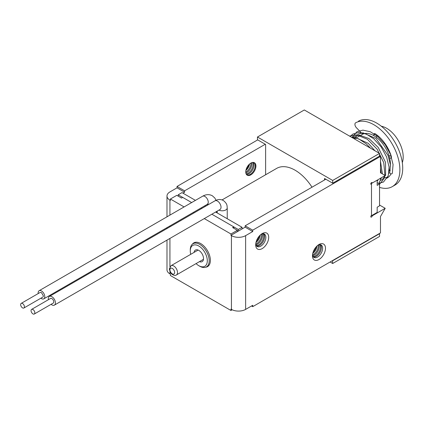 <?xml version="1.0" encoding="UTF-8"?>
<svg xmlns="http://www.w3.org/2000/svg" width="424" height="424" viewBox="0 0 424 424"><rect width="100%" height="100%" fill="white"/><g stroke="black" fill="none" stroke-linecap="round" stroke-linejoin="round"><path stroke-width="0.64" d="M194.107 252.37A6.694 3.864 60 0 1 195.443 250.054A6.694 3.864 60 0 1 198.787 250.383A6.694 3.864 60 0 1 203.16 256.281A6.694 3.864 60 0 1 202.137 261.64A6.694 3.864 60 0 1 199.46 261.64M190.721 254.326A12.047 6.954 60 0 1 190.275 250.929A12.047 6.954 60 0 1 198.787 246.015A12.047 6.954 60 0 1 207.304 260.765A12.047 6.954 60 0 1 198.787 265.684L199.736 266.23A13.383 7.727 60 0 0 206.43 266.892L208.878 265.477M190.275 250.929L190.275 249.837A13.383 7.727 60 0 1 193.047 243.71A13.383 7.727 60 0 1 199.736 244.372A13.383 7.727 60 0 1 208.481 256.165A13.383 7.727 60 0 1 206.43 266.892M199.736 266.23L198.787 265.684A12.047 6.954 60 0 1 196.073 263.596M312.006 187.207A36.803 21.248 -120 0 0 295.078 170.204A36.803 21.248 -120 0 0 276.676 168.381L222.059 199.916M265.625 174.762L265.625 144.462L257.463 139.745L257.463 137.016L332.692 180.449L332.692 183.184L324.53 178.472L324.53 179.972M332.458 260.627L332.692 263.495L330.089 261.995M242.083 228.939L242.083 227.301L215.636 212.032M205.598 206.234L204.808 205.778M195.443 200.372L181.991 192.607L178.207 194.791L178.207 196.158M238.299 231.122L238.299 229.485L211.852 214.215L233.804 226.888L232.622 227.571L237.35 230.306L230.963 233.995L230.963 235.357L231.435 235.633A10.038 5.793 0 0 0 245.634 235.633L252.731 231.536L252.731 230.168L380.482 156.408L379.538 155.862M201.813 208.423L201.024 207.967L201.813 208.423M184.09 206.933L170.4 199.026L176.787 195.337L181.52 198.072L182.702 197.388L191.659 202.561L178.207 194.791M332.692 260.765L379.538 233.719L379.538 236.454L332.692 263.495M332.692 183.184L379.538 156.138L379.538 153.409L332.692 180.449M370.783 183.868L377.169 180.179L377.169 185.368L379.538 184L379.538 205.857L377.169 207.225L377.169 212.413L370.963 215.996M257.463 137.016L304.305 109.97L379.538 153.409M379.538 184L377.169 182.638M238.299 229.485L242.083 227.301M32.95 313.898A2.676 1.548 -120 0 0 34.286 314.03A2.676 1.548 -120 0 0 34.694 311.884A2.676 1.548 -120 0 0 32.95 309.525A2.676 1.548 -120 0 0 31.609 309.393A2.676 1.548 -120 0 0 31.201 311.539A2.676 1.548 -120 0 0 32.95 313.898M34.286 314.03L53.212 303.102A2.676 1.548 -120 0 0 53.62 300.955A2.676 1.548 -120 0 0 51.876 298.597A2.676 1.548 -120 0 0 50.535 298.464L31.609 309.393M51.092 304.326A5.019 2.899 -120 0 0 51.876 304.882A5.019 2.899 -120 0 0 54.383 305.132A5.019 2.899 -120 0 0 55.152 301.109A5.019 2.899 -120 0 0 51.876 296.689A5.019 2.899 -120 0 0 49.364 296.44A5.019 2.899 -120 0 0 48.416 299.694M22.541 307.888A2.676 1.548 -120 0 0 23.877 308.02A2.676 1.548 -120 0 0 24.285 305.874A2.676 1.548 -120 0 0 22.541 303.515A2.676 1.548 -120 0 0 21.2 303.383A2.676 1.548 -120 0 0 20.792 305.529A2.676 1.548 -120 0 0 22.541 307.888M23.877 308.02L42.803 297.091A2.676 1.548 -120 0 0 43.359 295.867L41.462 292.592L40.126 292.454L21.2 303.383M40.884 298.199A4.685 2.703 -120 0 0 41.467 298.597A4.685 2.703 -120 0 0 43.81 298.83A4.685 2.703 -120 0 0 44.525 295.078A4.685 2.703 -120 0 0 41.462 290.949A4.685 2.703 -120 0 0 39.119 290.721A4.685 2.703 -120 0 0 38.202 293.567M336.953 181.541L336.953 180.725L370.072 161.602L370.072 162.418M318.323 244.955A7.192 4.155 -60 0 1 318.382 245.809A7.192 4.155 -60 0 1 313.294 254.617A7.192 4.155 -60 0 1 312.525 254.994M317.104 245.904A7.192 4.155 -60 0 1 312.737 253.467M319.924 244.637A7.192 4.155 -60 0 1 320.512 247.038A7.192 4.155 -60 0 1 315.424 255.847A7.192 4.155 -60 0 1 313.05 256.541M319.055 244.728A7.192 4.155 -60 0 1 319.283 246.328A7.192 4.155 -60 0 1 314.195 255.137A7.192 4.155 -60 0 1 312.695 255.741M320.48 244.712A7.192 4.155 -60 0 1 321.408 247.558A7.192 4.155 -60 0 1 316.325 256.366A7.192 4.155 -60 0 1 313.394 256.986M318.217 244.998A7.192 4.155 -60 0 1 322.627 248.66A7.192 4.155 -60 0 1 317.555 257.077A7.192 4.155 -60 0 1 312.509 254.882M246.922 174.99A7.192 4.155 120 0 0 250.176 174.465A7.192 4.155 120 0 0 254.776 168.434A7.192 4.155 120 0 0 254.087 162.583M246.424 174.439A7.192 4.155 120 0 0 248.946 173.755A7.192 4.155 120 0 0 253.361 162.418M245.756 172.102A7.192 4.155 120 0 0 245.915 172.012A7.192 4.155 120 0 0 250.997 163.012M245.899 170.432A7.192 4.155 120 0 0 249.625 163.971M246.127 173.914A7.192 4.155 120 0 0 248.045 173.236A7.192 4.155 120 0 0 252.757 162.429M245.846 172.981A7.192 4.155 120 0 0 246.816 172.531A7.192 4.155 120 0 0 251.808 162.652M261.544 234.027A7.192 4.155 -60 0 1 261.603 234.88A7.192 4.155 -60 0 1 256.515 243.689A7.192 4.155 -60 0 1 255.746 244.065M260.325 234.976A7.192 4.155 -60 0 1 255.958 242.539M263.702 233.783A7.192 4.155 -60 0 1 264.629 236.629A7.192 4.155 -60 0 1 259.546 245.438A7.192 4.155 -60 0 1 256.615 246.058M261.438 234.069A7.192 4.155 -60 0 1 265.848 237.732A7.192 4.155 -60 0 1 260.776 246.148A7.192 4.155 -60 0 1 255.73 243.954M263.145 233.709A7.192 4.155 -60 0 1 263.733 236.11A7.192 4.155 -60 0 1 258.645 244.918A7.192 4.155 -60 0 1 256.271 245.613M262.276 233.799A7.192 4.155 -60 0 1 262.504 235.399A7.192 4.155 -60 0 1 257.416 244.208A7.192 4.155 -60 0 1 255.916 244.818M318.97 244.51L318.97 244.51A9.201 5.311 -60 0 1 325.478 248.268A9.201 5.311 -60 0 1 318.97 259.536A9.201 5.311 -60 0 1 312.467 255.778A9.201 5.311 -60 0 1 318.97 244.51L318.97 244.51M262.191 233.582L262.191 233.582A9.201 5.311 -60 0 1 268.699 237.339A9.201 5.311 -60 0 1 262.191 248.607A9.201 5.311 -60 0 1 255.688 244.849A9.201 5.311 -60 0 1 262.191 233.582L262.191 233.582M246.037 169.801A9.201 5.311 120 0 0 249.153 164.406M250.838 163.102A7.192 4.155 -60 0 1 254.432 162.747A7.192 4.155 -60 0 1 255.534 168.513A7.192 4.155 -60 0 1 250.838 174.852A7.192 4.155 -60 0 1 247.24 175.207A7.192 4.155 -60 0 1 246.137 169.441A7.192 4.155 -60 0 1 250.838 163.102M205.661 267.242A13.716 7.918 -120 0 0 207.543 266.632A13.716 7.918 -120 0 0 209.642 255.64A13.716 7.918 -120 0 0 200.684 243.556A13.716 7.918 -120 0 0 193.821 242.873A13.716 7.918 -120 0 0 192.358 244.198M256.308 241.293A7.192 4.155 120 0 0 259.424 235.898M313.087 252.222A7.192 4.155 120 0 0 316.203 246.826M182.94 193.153L184.594 192.199L184.594 190.832L265.27 144.255M170.4 199.026L170.4 200.393L169.929 200.117L169.929 215.116M251.549 305.974L252.731 306.658L252.731 305.291L245.634 309.393A10.038 5.793 180 0 1 231.435 309.393L230.963 309.117L230.963 310.485L170.4 275.515L170.4 274.153L169.929 273.877A10.038 5.793 180 0 1 166.987 269.781L166.987 240.117M193.461 212.339L194.245 212.795M204.283 218.588L230.963 233.995M166.987 216.818L166.987 196.021A10.038 5.793 0 0 1 169.929 191.924L177.025 187.827L177.025 186.459L257.697 139.883M230.963 310.485L232.182 309.78M184.594 190.832L177.025 186.459M325.833 179.22L245.157 225.796L252.731 230.168M233.804 228.255L233.804 226.888M230.963 235.357L245.157 227.163L245.157 225.796M252.731 306.658L380.482 232.903L380.482 216.51L385.215 208.317L372.203 215.827A1.002 0.578 120 0 1 371.763 216.839A1.002 0.578 120 0 1 370.989 217.104A1.002 0.578 120 0 1 370.836 216.304A1.002 0.578 120 0 1 371.493 215.418L371.493 184.276A1.002 0.578 120 0 1 370.989 184.323A1.002 0.578 120 0 1 370.989 183.168A1.002 0.578 120 0 1 371.996 182.585A1.002 0.578 120 0 1 372.203 183.046L385.215 175.536L380.482 172.801L380.482 156.408M379.538 205.036L385.215 208.317M371.493 182.638L372.203 183.046M371.731 215.556L372.203 215.827M237.35 231.668L237.35 230.306M245.157 227.163L252.731 231.536M166.987 196.021A10.038 5.793 0 0 0 169.929 200.117M184.594 192.199L177.025 187.827M402.312 162.609A23.421 13.52 -120 0 0 398.576 141.049A23.421 13.52 -120 0 0 381.934 126.347A23.421 13.52 -120 0 0 381.298 126.214M388.591 172.006A23.421 13.52 -120 0 0 386.609 149.926A23.421 13.52 -120 0 0 369.161 133.724A23.421 13.52 -120 0 0 362.149 134.488L354.459 138.929M384.976 175.398L385.57 175.054A23.421 13.52 -120 0 0 385.702 174.974M389.751 172.642L388.914 173.124A23.421 13.52 -120 0 0 389.757 172.552M379.538 187.376A36.803 21.248 -120 0 0 392.258 186.645L395.099 185.007A36.803 21.248 -120 0 0 400.738 155.513A36.803 21.248 -120 0 0 376.697 123.082A36.803 21.248 -120 0 0 358.476 121.158A3.344 1.929 -120 0 0 358.46 121.169A3.344 1.929 -120 0 0 358.444 121.179M392.258 186.645A36.803 21.248 -120 0 0 397.903 157.156A36.803 21.248 -120 0 0 373.857 124.725A36.803 21.248 -120 0 0 355.635 122.801A3.344 1.929 -120 0 0 355.619 122.806A3.344 1.929 -120 0 0 356.42 127.741L362.674 134.212M373.857 135.648L373.857 134.625A2.009 1.161 60 0 1 374.275 133.703A2.009 1.161 60 0 1 375.394 133.878A26.765 15.455 60 0 1 391.347 156.504A2.009 1.161 60 0 1 391.034 158.115A2.009 1.161 60 0 1 390.467 158.189L389.624 158.014M376.697 137.572L376.697 134.805M388.585 177.004A26.765 15.455 60 0 1 383.794 177.492M391.045 173.851A26.765 15.455 60 0 1 387.239 177.953A26.765 15.455 60 0 1 385.798 178.621M389.624 169.733L390.281 170.358M391.23 156.122L388.962 155.656M354.263 138.812L358.306 134.037L362.949 132.807L376.046 138.521L388.024 155.417L390.393 164.735L389.789 172.425A1.341 1.002 17.7 0 0 390.106 173.405A1.341 1.002 17.7 0 0 391.394 173.867A1.341 1.002 17.7 0 0 392.338 173.241L393.069 164.576L390.552 154.532L385.193 144.648L377.795 136.491L370.316 131.753L362.923 130.131L356.96 131.721L351.931 137.466M169.929 269.791A3.344 1.929 60 0 1 172.282 268.408A3.344 1.929 60 0 1 174.656 272.5A3.344 1.929 60 0 1 172.303 273.883A3.344 1.929 60 0 1 169.929 269.791M176.389 274.964C174.439 276.628 170.543 273.512 170.316 272.319L169.34 268.98L171.036 265.689A5.353 3.09 60 0 1 175.154 267.115A5.353 3.09 60 0 1 177.497 272.489A5.353 3.09 60 0 1 176.389 274.964L203.472 259.324M218.959 210.113A5.019 2.899 0 0 0 224.317 210.532A5.019 2.899 0 0 0 227.232 207.903C226.93 205.958 227.725 204.034 223.337 200.494C220.628 199.089 217.841 199.201 214.968 200.828L49.364 296.44M220.04 209.488L219.987 209.52A5.019 2.899 -120 0 0 220.756 205.497A5.019 2.899 -120 0 0 217.48 201.077A5.019 2.899 -120 0 0 214.968 200.828M207.617 203.854L208.126 204.008L207.283 204.352A4.685 2.703 -120 0 0 207.999 200.6A4.685 2.703 -120 0 0 204.935 196.471A4.685 2.703 -120 0 0 202.593 196.238L39.119 290.721M207.352 204.31L207.352 204.389A4.685 2.703 0 0 0 207.527 205.121M169.929 225.939L169.929 226.829M169.929 238.421L169.929 266.765M169.929 271.561L169.929 273.877M231.435 309.393L231.435 235.633M245.634 235.633L245.634 309.393M375.277 133.804L373.857 134.625M391.384 157.659L390.467 158.189M171.036 265.689L198.119 250.054M193.047 243.71L195.496 242.295M227.232 207.903L227.232 218.726M219.987 209.52L54.383 305.132M217.194 211.131L217.194 212.928M216.033 200.287L214.846 198.045L212.302 195.74C209.218 194.139 205.984 194.303 202.593 196.238M216.722 211.406L216.722 212.657M207.283 204.352L43.81 298.83M207.352 204.389L207.352 205.221M166.987 228.531L166.987 227.635M377.169 180.672L377.959 180.719M380.217 180.492L382.114 179.723L385.617 175.213L385.517 162.291L378.219 147.435L368.928 138.51L359.404 135.124L354.406 136.284L352.466 137.779M380.413 179.866L381.568 177.64M382.411 173.914L380.482 161.29M374.954 150.764L368.175 143.264L354.978 137.434L352.45 137.768M377.169 180.868L377.561 179.951M378.489 183.396L383.492 182.018L388.273 175.732L389.078 167.056L386.593 156.959L381.213 147.001L373.772 138.791L366.299 134.058L358.911 132.447L352.954 134.037L350.086 136.406M379.538 184.302L384.107 178.493L384.854 175.743M384.918 175.361L383.746 162.662L377.175 149.269L367.375 139.252L356.558 134.832L349.482 136.056M378.727 183.534L380.201 180.534L380.847 178.054M381.165 173.193L380.482 167.877M370.565 148.225L366.257 143.842L358.736 138.881L351.242 137.069"/></g></svg>
